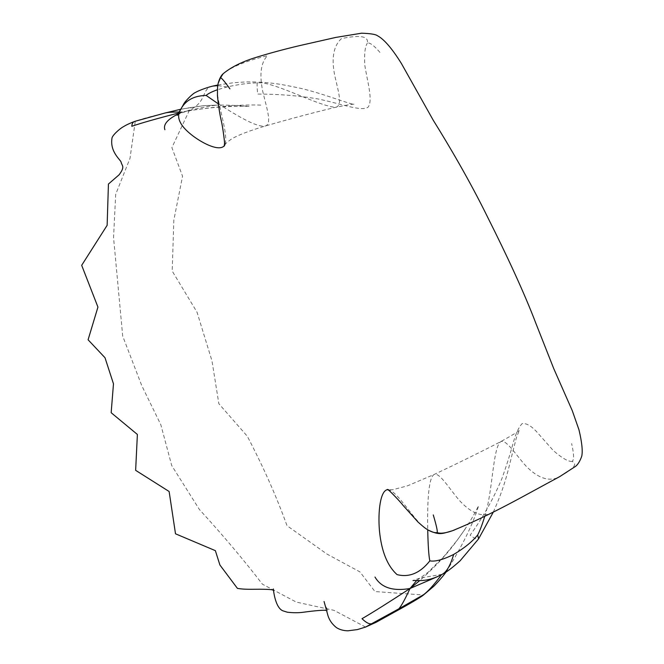 <?xml version="1.0" encoding="UTF-8"?>
<svg xmlns="http://www.w3.org/2000/svg" width="664" height="664" viewBox="0 0 664 664"><rect width="100%" height="100%" fill="white"/><g stroke="black" fill="none" stroke-linecap="round" stroke-linejoin="round"><path stroke-width="0.5" stroke-dasharray="3.32 2.49" d="M484.712 516.376C492.713 493.128 492.746 446.972 500.781 441.626C506.25 439.136 515.455 454.375 525.813 465.854C536.902 477.275 547.211 481.35 556.756 478.072C573.206 469.539 578.319 463.987 572.094 461.414C574.194 460.086 574.036 454.126 571.621 443.552M454.45 530.005C464.526 526.046 476.212 520.667 489.492 513.878C480.404 516.849 470.336 512.342 459.297 500.332C448.964 488.281 439.643 472.336 434.223 474.436C427.79 477.682 427.367 508.334 427.716 529.781M218.248 103.808C230.723 111.494 256.213 128.293 265.467 125.961C272.423 123.745 266.272 106.929 262.653 90.926C259.284 74.252 260.902 62.491 267.501 55.651C245.987 60.963 231.205 66.989 223.154 73.729M379.957 52.414C373.782 45.285 369.582 42.214 367.35 43.21C368.835 36.221 360.212 34.686 341.479 38.603C333.818 45.55 331.444 57.22 334.357 73.604C337.561 89.291 343.437 105.501 335.81 107.253C320.222 107.045 272.572 80.817 257.873 82.909C249.365 82.909 239.106 84.262 227.113 86.951L217.385 89.748M365.565 627.065L334.05 610.357L296.285 602.09L262.396 584.171C243.995 560.184 222.988 535.275 199.374 509.462L171.719 465.547L160.829 424.719L141.764 385.643L122.699 336.108L113.552 237.571L115.685 194.353L130.003 158.331L135.265 121.213C141.473 119.039 150.869 116.457 163.452 113.478C175.545 110.39 184.625 108.415 190.684 107.56L171.893 147.615L182.558 176.234L173.843 220.108L172.183 271.028L197.05 312.238L211.99 360.942L218.854 403.729L247.307 436.256C263.226 466.651 276.465 496.464 287.022 525.697L326.954 554.058L359.963 571.911L374.977 591.566L423.483 594.994M134.759 121.387L135.265 121.213M178.948 112.922L183.538 111.851L179.471 112M165.029 113.013L163.452 113.478M440.805 575.066L437.925 576.46M178.375 113.851L183.538 111.851C199.407 107.958 210.529 105.717 216.887 105.144L203.408 105.692L190.684 107.56M387.718 489.659L388.506 489.717C398.832 492.099 416.262 524.743 428.014 529.955M416.635 580.568L420.121 578.012L442.224 574.302M218.149 83.382C213.127 94.512 229.877 133.647 224.689 145.184L224.316 145.74M227.113 86.951L217.759 85.615M212.895 86.071C200.52 88.204 208.214 103.7 186.02 111.427L190.062 110.614C218.132 106.248 241.987 104.422 261.616 105.128M465.298 528.818L456.932 540.571C447.943 553.178 435.551 566.508 419.764 580.568M572.094 461.414C568.342 461.787 562.059 458.135 553.22 450.474L536.255 431.301C530.876 425.666 526.195 423.084 522.211 423.566C518.883 426.902 515.862 433.401 513.139 443.079C510.242 453.91 506.474 465.821 501.826 478.81C493.518 498.573 482.952 517.372 470.137 535.217C474.486 538.479 477.3 539.707 478.57 538.894M224.689 145.184C225.992 143.856 224.299 144.038 231.462 139.075C237.621 135.273 248.958 130.899 265.467 125.961C289.994 118.864 313.441 112.631 335.81 107.253C347.745 104.829 353.962 103.85 354.452 104.314C351.339 104.895 323.725 93.699 300.75 88.353C275.693 83.017 272.945 83.174 257.516 81.987C256.968 82.394 256.993 86.42 257.574 94.072C278.515 94.064 298.551 95.674 317.691 98.894C341.985 103.891 360.718 111.618 367.931 107.336C373.375 100.92 367.275 81.332 364.818 65.304C364.196 53.759 365.034 46.389 367.35 43.21M217.85 85L233.438 82.743L246.336 81.904L257.516 81.987L257.873 82.909M493.335 512.044C503.91 488.281 507.014 475.084 511.487 456.956L516.517 437.178L519.572 429.89C519.962 430.504 513.695 434.414 500.781 441.626C480.014 452.333 457.828 463.273 434.223 474.436L407.364 485.882L392.499 489.775L388.506 489.717M324.065 601.518C325.061 605.327 326.555 608.481 328.539 610.996L326.19 610.457M273.452 589.35L274.215 590.669L273.601 590.313M177.213 115.362C179.969 114 175.429 115.088 186.02 111.427L190.062 110.614C211.185 107.369 222.44 106.506 241.049 106.348L249.191 106.431C241.273 105.626 231.246 105.161 219.12 105.036L203.408 105.692L180.948 109.203M446.142 571.961L446.258 571.795C462.327 545.908 473.125 523.854 478.661 505.628L474.951 512.691C470.627 520.817 464.617 530.113 456.932 540.571L444.423 555.892L428.139 572.235L420.121 578.012L413.016 580.527"/><path stroke-width="1" d="M433.268 514.907C436.547 526.054 437.825 531.947 437.086 532.569C440.34 533.798 445.453 533.192 452.408 530.752L454.45 530.005M388.506 489.717L387.286 489.418L388.473 490.156C387.552 488.629 400.151 501.37 402.915 505.221L418.154 522.194C425.275 528.478 425.516 528.345 428.014 529.955C439.626 535.665 442.274 533.607 452.408 530.752C493.111 514.019 523.157 496.207 559.81 476.561L575.597 466.327C577.979 464.443 580.029 461.065 581.747 456.209C582.859 451.105 581.938 442.299 578.975 429.799L572.31 410.75L553.726 368.561L536.08 323.866C524.294 292.782 506.383 254.436 487.791 217.501C469.722 180.6 448.183 144.179 433.277 120.3L401.38 63.462C391.976 48.381 383.983 39.126 377.418 35.698C375.65 34.337 370.379 33.499 361.598 33.2L335.81 37.416L299.671 45.6C283.146 49.509 268.115 53.593 254.586 57.851C241.389 62.034 230.914 67.321 223.154 73.729L220.456 77.904C221.054 77.256 224.208 80.908 229.935 88.868M217.385 89.748C211.741 91.79 207.998 93.69 206.147 95.442L218.248 103.808M427.716 529.781C428.072 545.758 428.778 556.125 429.832 560.872C435.211 561.819 443.154 559.677 453.661 554.448C464.385 548.082 472.394 541.583 477.682 534.96C479.923 530.719 482.263 524.527 484.712 516.376M371.641 623.72L398.832 608.83C401.189 606.274 404.924 599.492 410.037 588.487C389.245 602.099 372.023 612.922 362.004 618.699C366.088 622.658 369.3 624.334 371.641 623.72L365.565 627.065L376.056 622.317L395.553 611.511C408.385 604.547 420.901 597.21 423.483 594.994L423.391 594.803C427.948 591.549 433.982 584.859 441.502 574.717L440.805 575.066M178.948 112.922C156.878 118.59 141.158 123.047 131.796 126.293C131.995 123.554 132.983 121.919 134.759 121.387C129.82 123.247 126.019 125.04 123.346 126.758C120.267 128.235 111.992 135.481 111.95 138.378C109.776 152.587 121.462 160.364 121.205 162.572C121.968 165.842 125.363 166.473 119.08 174.823L108.431 184.044L107.136 225.32L81.68 265.318L97.94 307.092L88.088 339.777L105.003 357.73L113.478 383.833L111.162 412.709L137.382 434.464L135.639 470.336L169.129 491.501L175.503 533.798L215.368 550.655L219.9 564.989L237.438 588.395C242.733 589.209 245.738 589.416 259.699 589.225C274.788 589.325 272.057 590.163 273.601 590.313M179.471 112C172.325 111.992 167.511 112.324 165.029 113.013L134.759 121.387M398.832 608.83L423.391 594.803M437.925 576.46L410.037 588.487C392.872 591.466 381.186 587.648 374.986 577.041M429.832 560.872C420.171 573.107 409.248 577.688 397.072 574.617C387.353 565.894 381.485 551.311 379.459 530.868C377.758 511.114 380.472 490.098 387.718 489.659M428.014 529.955C431.841 532.113 434.862 532.984 437.086 532.569M419.764 580.568L410.037 588.487L416.635 580.568M413.016 580.527C416.602 580.021 426.155 582.901 442.224 574.302C446.681 571.903 450.491 565.28 453.661 554.448M164.888 129.729C163.029 124.558 167.527 119.271 178.375 113.851M220.456 77.904L218.149 83.382C217.709 86.121 217.402 85.739 217.435 95.691C218.539 106.34 219.809 114.631 221.245 120.574C222.855 126.998 225.071 144.993 224.473 143.739L224.233 146.121L224.689 145.184M224.316 145.74C219.46 151.433 204.296 144.337 193.324 136.22C182.202 127.862 177.404 120.317 178.906 113.585C183.081 101.799 192.162 95.749 206.147 95.442M217.759 85.615L212.895 86.071C205.184 87.872 196.552 91.624 195.589 92.42C193.249 92.977 184.476 101.609 183.347 104.763L177.213 115.362M477.682 534.96L478.57 538.894L493.335 512.044M365.565 627.065L357.39 629.588L347.944 630.8C343.495 630.734 339.644 629.655 336.374 627.571C332.299 624.284 329.535 620.433 328.074 616.001L324.065 601.518M326.19 610.457C323.534 609.594 306.843 611.751 304.037 612.15C299.041 612.897 293.48 612.922 287.371 612.216L283.835 611.121C274.356 608.954 273.053 585.507 273.443 589.341L273.452 589.35M180.948 109.203L165.029 113.013M423.483 594.994L433.467 586.544C433.21 586.934 440.929 579.108 446.142 571.961M223.154 73.729C221.104 75.464 219.435 78.676 218.149 83.382M478.57 538.894L460.102 560.814C452.068 567.977 446.108 572.476 442.224 574.302M217.85 85L212.895 86.071"/></g></svg>
